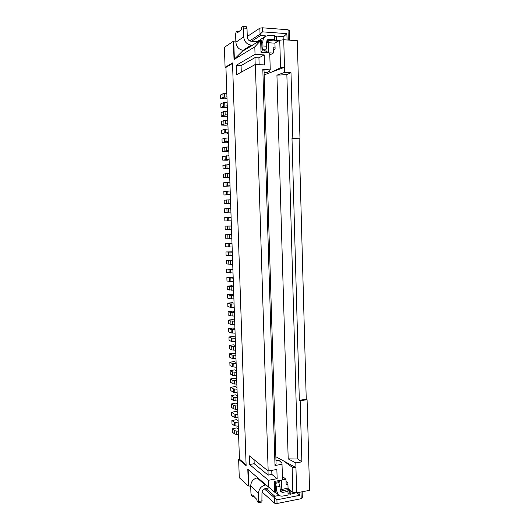 <?xml version="1.0" encoding="UTF-8"?>
<svg xmlns="http://www.w3.org/2000/svg" width="530" height="530" viewBox="0 0 530 530"><rect width="100%" height="100%" fill="white"/><g stroke="black" fill="none" stroke-linecap="round" stroke-linejoin="round"><path stroke-width="0.79" d="M261.767 42.639L262.84 41.956C262.834 39.505 263.708 37.623 265.464 36.305L269.041 35.318L274.5 35.696L274.686 40.34L279.668 40.306M274.5 35.696L274.566 36.338L275.163 36.537L276.832 36.12L276.952 40.128M275.534 489.793L276.614 490.747L278.283 494.742C279.555 495.914 281.085 496.345 282.881 496.04L288.048 495.066L287.956 490.455L288.512 490.117L290.559 490.522M288.048 495.066L288.062 494.099L288.618 493.761L290.235 494.251L290.129 490.601M276.614 490.747L276.501 487.057L275.335 483.367M287.936 491.403L282.768 492.37L280.82 491.827L280.085 490.098L279.973 486.421L278.78 482.717L275.335 483.34M277.786 481.876L278.78 482.717M253.983 496.471L252.605 496.729L252.883 495.331L256.831 499.419L257.202 501.526L258.488 502.678L258.567 493.45C258.839 489.031 261.032 486.235 265.139 485.056L266.047 484.89M258.488 502.678L261.893 502.036L261.972 492.814C262.111 490.614 263.205 489.216 265.258 488.62L269.512 487.845M257.726 477.762L257.116 477.875C253.102 479.001 250.962 481.717 250.697 486.01L250.942 493.357L251.624 495.702L252.605 496.729M243.985 50.357L243.137 50.304C238.884 49.595 236.466 46.918 235.876 42.267L235.611 34.205L236.161 31.84L237.129 31.058L237.526 32.708L241.422 29.574L241.673 27.368L242.647 26.573L243.396 28.037L243.681 36.835C244.284 41.625 246.761 44.394 251.121 45.136L252.684 45.236M239.388 31.21L237.129 31.058M246.245 26.831L247 28.295L247.285 37.074C247.583 39.465 248.815 40.85 250.995 41.227L257.216 41.632M263.874 50.953L265.61 49.913L261.979 49.694C262.628 49.065 262.959 47.839 262.966 45.997L262.84 41.956M274.619 39.71L269.16 39.352L267.657 39.757L266.51 42.195L266.63 46.223C266.616 48.097 266.279 49.33 265.61 49.913M257.282 41.585L255.281 43.626M290.235 494.251L296.197 492.794M276.832 36.12L283.133 36.55L283.225 39.81M288.194 458.887L297.754 458.98L301.875 461.855L295.813 462.928L288.194 458.887L276.932 75.167L286.856 74.624L297.754 458.98M265.914 488.501L274.845 496.252L279.158 495.411M279.144 483.168L279.098 481.631L275.302 482.34L275.56 490.608L274.964 492.436L274.6 492.138L274.275 481.439L275.302 482.34M280.045 488.74L282.444 490.734L280.045 488.686M274.938 43.175L268.352 42.725L268.65 52.775L261.012 52.291L260.654 40.585L261.005 40.088L261.74 41.784L262.019 50.834L266.014 51.085L265.961 49.535M266.544 43.367L268.909 40.532L278.171 41.181M266.51 41.976L268.909 40.532M266.08 35.927L260.614 35.53L260.044 34.218L262.569 31.846L286.889 33.655L283.152 37.113M251.584 41.267L260.614 35.53M257.282 477.841L257.269 477.371M264.371 488.912L274.388 497.67L274.845 496.252M249.67 40.863L260.044 34.218L259.859 28.156L262.449 27.799L262.569 31.846M235.837 40.969L233.412 41.234L234.028 59.499L243.316 50.317M254.049 459.649L254.181 463.71L268.134 475.125L268.001 470.878M271.764 470.368L271.89 474.443L268.134 475.125M289.214 489.428L282.444 490.734M243.33 50.761L251.995 45.66M261.005 40.088L251.598 45.633M255.188 64.541L254.97 57.631L241.064 65.581L241.282 72.153M264.185 54.901L255.036 54.345L236.208 65.316L236.519 74.763L255.361 64.448L264.496 64.951L264.185 54.901L258.925 57.863L259.137 64.653M258.925 57.863L254.97 57.631M292.116 467.188L295.945 467.619L296.668 492.847L292.851 492.37L292.116 467.188L283.596 460.928L275.858 456.741M295.813 462.928L295.945 467.619L283.596 460.928M286.856 74.624L290.996 72.703L284.65 72.371L276.932 75.167M290.996 72.703L292.825 138.085L291.99 138.303L299.331 400.276L300.165 400.707L301.875 461.855M279.747 40.26L283.722 39.743L284.504 67.29L280.542 67.747L279.747 40.26L274.931 43.062L275.11 49.091L273.261 50.125M284.65 72.371L284.504 67.29L264.159 74.902M280.542 67.747L271.983 71.974M275.984 460.742L278.833 460.245L281.96 463.207L282.563 479.895L285.988 479.259L282.457 476.483M285.988 479.259L286.154 484.758L287.942 484.42M299.841 492.231L299.927 495.292L296.946 492.794M299.927 495.292L276.925 499.83L274.388 497.67L274.553 503.169L262.032 492.006M281.198 489.654L288.048 488.077M274.275 481.439L281.529 480.087L281.808 489.276M281.529 480.087L279.098 481.631M271.89 474.443L277.15 478.683L276.865 469.454L268.167 471.011L249.259 455.793L249.55 464.512L268.458 480.286L277.15 478.683M261.012 52.291L262.019 50.834M268.65 52.775L266.014 51.085M268.352 42.725L267.69 42.307M286.889 33.655L287.068 39.982M275.057 47.183L273.169 47.057L273.348 53.066L269.803 55.027M262.82 69.476L264.019 70.397L276.077 463.882L275.004 465.506L262.82 69.476L270.247 69.867L269.737 52.841L273.348 53.066M248.153 469.567L248.702 485.944L250.703 486.215M276.925 499.83L277.038 503.5L274.553 503.169M247.265 36.484L259.859 28.156M234.359 59.141L233.763 41.261M254.181 463.71L249.55 464.512M274.6 492.138L268.677 487.136L268.458 480.286M248.702 485.944L248.371 486.003L247.808 469.275L268.677 487.136M234.028 59.499L254.804 46.852L260.654 40.585M241.064 65.581L236.208 65.316M286.054 481.531L287.896 482.989L288.062 488.494L292.851 492.37M291.99 138.303L299.967 138.184L297.317 40.704L283.722 39.743M292.825 138.085L299.967 138.184M296.668 492.847L309.553 490.336L307.089 399.726L306.241 399.302L299.119 138.403M300.165 400.707L307.089 399.726M299.331 400.276L306.241 399.302M228.669 146.817L222.308 147.89L222.428 151.394L227.039 151.5L228.814 151.01M228.794 150.368L222.428 151.394M229.278 164.538L222.918 165.386L223.044 168.878L229.417 168.54M229.404 168.07L223.044 168.878M229.887 182.194L223.534 182.823L223.653 186.302L230.02 186.017M230.013 185.719L223.653 186.302M230.497 199.79L224.144 200.194L224.263 203.659L230.623 203.427M230.616 203.301L224.263 203.659M230.802 208.562L224.448 208.86L224.568 212.318L230.921 212.106M230.921 212.066L224.568 212.318M231.703 234.783L225.356 234.757L231.696 234.611M231.822 238.275L225.475 238.202L225.356 234.757M232.001 243.495L225.661 243.363L231.994 243.237M232.12 246.98L225.78 246.794L225.661 243.363M232.902 269.538L226.562 269.081L232.882 269.028M233.021 272.996L226.681 272.5L226.562 269.081M233.2 278.184L226.86 277.621L231.398 277.243L233.18 277.594M233.319 281.642L226.986 281.032L226.86 277.621M233.796 295.435L229.927 295.309L227.463 294.66L231.981 294.223L233.77 294.68M233.915 298.88L230.047 298.741L227.582 298.059L227.463 294.66M234.088 304.041L230.225 303.882L227.761 303.16L232.279 302.683L234.061 303.2M234.207 307.473L230.345 307.314L227.88 306.552L227.761 303.16M235.565 346.825L231.716 346.541L229.245 345.421L233.737 344.792L235.525 345.58M235.684 350.231L231.835 349.933L229.364 348.786L229.245 345.421M234.684 321.2L230.822 320.994L228.357 320.107L232.862 319.57L234.651 320.2M234.803 324.625L230.941 324.406L228.476 323.492L228.357 320.107M234.975 329.759L231.12 329.521L228.655 328.56L233.154 327.99L234.942 328.673M235.095 333.178L231.239 332.933L228.768 331.939L228.655 328.56M235.274 338.299L231.418 338.041L228.947 337L233.445 336.398L235.234 337.133M235.386 341.711L231.537 341.439L229.066 340.373L228.947 337M235.857 355.339L232.007 355.027L229.543 353.835L234.028 353.172L235.81 354.014M235.976 358.737L232.127 358.412L229.656 357.193L229.543 353.835M237.029 389.239L233.187 388.821L230.716 387.324L235.181 386.536L236.97 387.596M237.142 392.611L233.306 392.187L230.835 390.656L230.716 387.324M236.446 372.318L232.604 371.954L230.126 370.602L234.605 369.88L236.393 370.834M236.559 375.704L232.716 375.326L230.245 373.955L230.126 370.602M237.612 406.093L233.776 405.629L231.299 403.979L235.757 403.131L237.546 404.297M237.725 409.458L233.896 408.981L231.418 407.305L231.299 403.979M238.48 431.274L234.651 430.731L232.173 428.856L236.619 427.915L238.407 429.24M238.593 434.62L234.77 434.063L232.292 432.162L232.173 428.856M238.189 422.894L234.359 422.377L231.882 420.582L236.334 419.667L238.122 420.946M238.301 426.252L234.479 425.716L232.001 423.894L231.882 420.582M237.897 414.506L234.068 414.009L231.59 412.287L236.042 411.406L237.838 412.625M238.016 417.865L234.187 417.355L231.709 415.606L231.59 412.287M237.321 397.672L233.485 397.228L231.007 395.658L235.472 394.843L237.261 395.956M237.433 401.044L233.597 400.587L231.126 398.991L231.007 395.658M236.738 380.785L232.895 380.394L230.424 378.97L234.896 378.215L236.685 379.222M236.85 384.164L233.014 383.766L230.543 382.315L230.424 378.97M236.155 363.832L232.306 363.494L229.834 362.228L234.32 361.533L236.102 362.434M236.267 367.23L232.425 366.879L229.954 365.581L229.834 362.228M234.386 312.627L230.523 312.448L228.059 311.64L232.571 311.136L234.353 311.706M234.505 316.059L230.643 315.867L228.178 315.032L228.059 311.64M233.498 286.816L227.165 286.147L231.69 285.743L233.472 286.14M233.617 290.268L227.284 289.552L227.165 286.147M232.604 260.873L226.264 260.522L232.59 260.442M232.723 264.337L226.383 263.947L226.264 260.522M232.306 252.194L225.959 251.949L232.292 251.849M232.425 255.665L226.085 255.381L225.959 251.949M231.405 226.058L225.051 226.138L231.398 225.965M231.524 229.55L225.177 229.589L225.051 226.138M231.1 217.32L224.753 217.505L231.1 217.307M231.219 220.818L224.872 220.964L224.753 217.505M230.192 190.999L223.839 191.515L223.958 194.987L230.325 194.729M230.311 194.517L223.958 194.987M229.583 173.37L223.229 174.112L223.349 177.596L229.722 177.285M229.709 176.901L223.349 177.596M228.973 155.681L222.613 156.641L222.739 160.139L227.337 160.219L229.119 159.782M229.099 159.225L222.739 160.139M228.364 137.932L224.455 138.303L221.997 139.118L222.123 142.63L226.734 142.769L228.51 142.219M228.483 141.483L224.574 141.848L222.123 142.63M228.059 129.028L224.144 129.433L221.686 130.327L221.812 133.845L226.429 134.024L228.205 133.408M228.178 132.593L224.269 132.984L221.812 133.845M227.748 120.111L223.832 120.549L221.381 121.522L221.5 125.047L226.124 125.259L227.907 124.59M227.873 123.682L223.958 124.099L221.5 125.047M227.131 102.23L223.209 102.721L220.758 103.873L220.884 107.404L225.515 107.689L227.29 106.894M227.257 105.814L223.335 106.291L220.884 107.404M226.827 93.267L222.898 93.784L220.447 95.022L220.573 98.56L225.21 98.878L226.986 98.023M226.946 96.857L223.024 97.361L220.573 98.56M288.307 40.068L288.022 29.766L289.261 30.574L289.526 40.154M248.371 486.003L239.275 477.696L238.639 459.311L239.421 458.688M302.173 491.774L302.325 497.405L301.206 498.684L301.014 491.999M277.038 503.5L301.206 498.684M262.449 27.799L288.022 29.766M233.412 41.234L224.402 47.342L225.091 67.35L225.939 67.707M238.639 459.311L246.125 465.665L232.511 62.904L225.091 67.35M268.167 471.011L255.361 64.448M255.036 54.345L254.804 46.852M246.092 464.803L239.441 459.172L225.932 67.396L232.531 63.454M275.004 465.506L282.092 464.253M264.079 72.305L267.067 72.458L269.293 71.345L270.247 69.867M227.443 111.181L223.521 111.645L221.07 112.704L221.195 116.236L225.826 116.481L227.602 115.752M227.562 114.758L223.647 115.209L221.195 116.236M276.448 36.358L276.567 40.359M288.062 494.099L287.956 490.455M279.973 486.421L276.501 487.057M262.231 500.797L258.825 501.446M247 28.295L243.396 28.037M266.63 46.223L262.966 45.997M250.697 486.01L258.567 493.45M235.876 42.267L243.681 36.835M289.857 493.927L289.744 490.283M280.085 490.045L282.768 492.37M257.116 477.875L265.139 485.056M243.137 50.304L251.121 45.136M266.762 40.856L269.16 39.352M274.566 36.338L274.686 40.34M224.886 150.699L224.76 147.161M226.409 150.513L226.284 146.969M225.502 168.348L225.376 164.823M227.019 168.202L226.9 164.671M226.111 185.937L225.992 182.426M227.635 185.825L227.509 182.307M226.727 203.46L226.602 199.962M228.244 203.387L228.119 199.883M227.032 212.199L226.906 208.707M228.549 212.146L228.423 208.641M227.94 238.328L227.82 234.85M229.457 238.321L229.331 234.843M228.244 247L228.125 243.535M229.755 247.02L229.636 243.542M229.145 272.943L229.026 269.492M230.656 273.01L230.537 269.551M229.45 281.556L229.331 278.111M230.961 281.642L230.841 278.19M230.047 298.741L229.927 295.309M231.557 298.86L231.438 295.422M230.345 307.314L230.225 303.882M231.855 307.446L231.736 304.015M231.835 349.933L231.716 346.541M233.339 350.158L233.22 346.752M230.941 324.406L230.822 320.994M232.451 324.579L232.332 321.16M231.239 332.933L231.12 329.521M232.749 333.118L232.63 329.706M231.537 341.439L231.418 338.041M233.041 341.645L232.922 338.239M232.127 358.412L232.007 355.027M233.631 358.658L233.518 355.259M233.306 392.187L233.187 388.821M234.81 392.492L234.691 389.119M232.716 375.326L232.604 371.954M234.22 375.604L234.101 372.219M233.896 408.981L233.776 405.629M235.393 409.319L235.274 405.96M234.77 434.063L234.651 430.731M236.267 434.454L236.148 431.115M234.479 425.716L234.359 422.377M235.976 426.093L235.857 422.741M234.187 417.355L234.068 414.009M235.684 417.713L235.565 414.361M233.597 400.587L233.485 397.228M235.101 400.912L234.982 397.546M233.014 383.766L232.895 380.394M234.512 384.058L234.399 380.679M232.425 366.879L232.306 363.494M233.929 367.138L233.81 363.746M230.643 315.867L230.523 312.448M232.153 316.019L232.034 312.594M229.748 290.155L229.629 286.717M231.259 290.261L231.14 286.816M228.847 264.311L228.728 260.853M230.358 264.357L230.239 260.899M228.543 255.665L228.423 252.201M230.06 255.698L229.94 252.227M227.635 229.636L227.516 226.151M229.152 229.609L229.033 226.124M227.337 220.924L227.211 217.439M228.847 220.884L228.728 217.393M226.423 194.709L226.297 191.204M227.94 194.616L227.814 191.098M225.806 177.152L225.687 173.635M227.324 177.02L227.204 173.495M225.19 159.53L225.071 155.999M226.714 159.364L226.588 155.827M224.574 141.848L224.455 138.303M226.098 141.649L225.972 138.098M224.269 132.984L224.144 129.433M225.787 132.765L225.667 129.207M223.958 124.099L223.832 120.549M225.482 123.861L225.356 120.297M223.335 106.291L223.209 102.721M224.859 106.013L224.74 102.436M223.024 97.361L222.898 93.784M224.548 97.07L224.428 93.485M225.17 114.944L225.045 111.373M223.647 115.209L223.521 111.645M246.457 26.765L242.859 26.5M275.123 491.939L278.283 494.742M256.937 41.81L265.464 36.305"/></g></svg>
